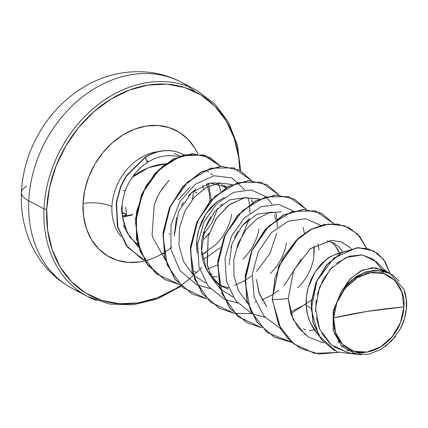 <?xml version="1.0" encoding="UTF-8"?>
<svg xmlns="http://www.w3.org/2000/svg" width="428" height="428" viewBox="0 0 428 428"><rect width="100%" height="100%" fill="white"/><g stroke="black" fill="none" stroke-linecap="round" stroke-linejoin="round"><path stroke-width="0.64" d="M125.602 207.355L126.501 213.797L126.03 215.733L132.108 214.776L126.03 215.733L126.501 213.797A0.984 0.685 173.3 0 1 125.324 213.711L125.206 213.989L122.124 212.711L125.206 213.989A0.984 0.54 17.3 0 0 126.437 214.423A0.984 0.54 -162.7 0 1 125.206 213.989L125.324 213.711A0.984 0.685 -6.7 0 0 126.501 213.797M125.372 190.572L122.841 190.642L125.372 190.572M180.477 285.578L175.544 288.766L157.167 297.813L138.255 302.869L119.53 303.741L101.714 300.392L85.493 292.95L71.492 281.71L60.241 267.093L52.184 249.663L47.62 230.098L46.732 209.142A1.974 0.61 -177.4 0 1 44.009 208.843L28.751 200.828A46.652 14.434 -177.4 0 1 21.4 192.557A46.652 14.434 2.6 0 0 28.751 200.828A116.625 92.55 -62.3 0 1 172.281 78.212A116.625 92.55 -62.3 0 1 195.238 91.795A116.625 92.55 117.7 0 0 172.281 78.212A116.625 92.55 117.7 0 0 28.751 200.828L44.009 208.843A116.625 92.55 -62.3 0 1 187.539 86.226A116.625 92.55 117.7 0 0 44.009 208.843A1.974 0.61 2.6 0 0 46.732 209.142A114.656 90.982 -62.3 0 1 143.134 85.974A114.656 90.982 -62.3 0 1 239.659 167.562M147.687 161.731A186.603 57.732 -177.4 0 1 148.693 161.693A186.603 57.732 2.6 0 0 147.687 161.731M403.893 306.865L366.951 311.456L333.61 317.929C333.011 297.995 353.721 273.551 370.552 272.722C387.549 268.228 406.322 286.455 403.893 306.865L401.908 292.105L394.873 280.431L383.863 273.626L370.552 272.722L356.968 277.858L345.177 288.253L336.97 302.329L333.61 317.929L335.595 332.695L342.625 344.369L353.635 351.174L366.946 352.078L380.535 346.942L392.326 336.542L400.528 322.471L403.893 306.865A41.767 33.143 -62.3 0 1 366.946 352.078A41.767 33.143 -62.3 0 1 333.61 317.929A263.161 81.416 -177.4 0 1 366.951 311.456A263.161 81.416 -177.4 0 1 403.893 306.865M171.837 247.063A71.508 56.742 -62.3 0 1 111.029 257.811A71.508 56.742 -62.3 0 1 83.037 203.423A20.935 6.479 -177.4 0 1 111.927 206.574A50.574 40.136 117.7 0 0 120.937 236.454A50.574 40.136 117.7 0 1 111.927 206.574A20.935 6.479 2.6 0 0 83.037 203.423A71.508 56.742 -62.3 0 1 131.706 130.305A71.508 56.742 -62.3 0 1 197.827 153.829L194.938 148.339L187.924 139.223L179.188 132.209L169.071 127.571L157.964 125.484L146.285 126.025L134.488 129.176L123.023 134.82L112.339 142.733L102.838 152.619L94.888 164.09L88.794 176.711L84.792 189.989L83.037 203.423L83.588 216.493L86.435 228.702L91.464 239.568L98.477 248.684L107.209 255.698L117.326 260.336L128.437 262.423L140.117 261.882L144.792 260.946M197.03 193.178A20.935 6.479 -177.4 0 1 193.954 190.503A20.935 6.479 2.6 0 0 197.03 193.178M206.457 183.954A45.154 35.834 -62.3 0 1 209.854 201.353A45.154 35.834 117.7 0 0 206.457 183.954M203.305 189.272A50.574 40.136 117.7 0 0 202.754 185.244A50.574 40.136 -62.3 0 1 203.305 189.272M178.519 156.6L178.348 156.557C167.348 154.358 157.108 156.279 147.628 162.33C141.748 165.952 136.692 170.879 132.461 177.122C138.822 171.66 147.125 167.589 157.376 164.914L165.572 163.737L148.356 167.733L132.461 177.122C126.554 185.383 123.13 194.729 122.194 205.162L122.114 212.62L123.066 219.976C125.458 228.643 127.014 233.158 127.737 233.522L138.426 247.058L127.737 233.522C122.387 218.879 120.536 209.426 122.194 205.162C123.237 194.467 126.661 185.121 132.461 177.122L136.489 171.847L141.871 166.519C143.508 165.294 142.497 165.673 147.628 162.33L145.039 157.226L126.196 175.919L120.782 186.223L116.336 202.214L117.352 226.016L126.292 245.565L141.919 259.058L144.364 260.251L127.56 247.207L117.705 227.423L116.207 203.129L120.536 186.822L125.955 176.304L145.039 157.226A50.402 39.997 -62.3 0 1 182.868 154.305M129.417 236.507L137.757 244.8L130.091 237.39L123.275 225.037M179.803 156.129A50.574 40.136 117.7 0 0 174.164 153.401A50.574 40.136 117.7 0 1 179.803 156.129M158.424 151.598A50.574 40.136 117.7 0 0 111.927 206.574A50.574 40.136 117.7 0 1 158.424 151.598M406.547 301.012A45.154 35.834 -62.3 0 1 406.6 306.341A45.154 35.834 -62.3 0 1 406.589 306.603A45.154 35.834 117.7 0 0 406.6 306.341A45.154 35.834 117.7 0 0 406.547 301.012L403.957 289.392L406.547 301.012M341.405 252.595L339.313 253.023C332.642 255.281 328.319 257.431 326.339 259.475L315.302 271.614L308.149 287.728C306.475 294.421 305.833 300.344 306.223 305.496L310.99 308L306.223 305.496C306.368 310.685 307.652 316.303 310.081 322.354L317.736 334.193L314.109 329.667L310.081 322.354L307.427 314.2L306.223 305.496L306.475 296.561L308.149 287.728L311.14 279.307L315.302 271.614L320.449 264.921L326.339 259.475L332.722 255.463L341.405 252.59M327.233 240.793L333.621 242.949L339.768 247.785L342.705 251.905M339.479 252.985L334.798 245.18L331.047 241.809L334.798 245.18L338.371 250.487L339.479 252.985M317.945 243.864L319.058 249.882M313.735 257.576L313.954 246.089L314.243 249.775L313.735 257.576C313.146 262.214 311.365 267.537 308.385 273.551C306.148 278.109 302.623 282.881 297.808 287.862M230.96 247.186L231.302 245.966M234.491 237.583L238.123 231.061M242.205 225.583L249.166 218.927M272.47 212.031L256.902 214.284L242.195 225.593L232.008 243.73L229.028 264.959M245.073 197.645L229.515 199.897L214.808 211.207L204.621 229.344L201.642 250.578L206.724 270.036L219.05 284.433L214.829 280.966C205.804 270.635 201.411 260.502 201.642 250.578C200.513 240.841 203.535 229.547 210.72 216.696M220.26 205.766L222.683 203.867M251.455 199.801L252.172 200.192M224.39 197.356L216.787 201.946L205.75 214.086L198.597 230.194C196.923 236.893 196.281 242.815 196.671 247.967L197.281 248.288L196.671 247.967L197.196 253.109L196.671 247.967L196.923 239.033L198.597 230.194L201.588 221.779L205.75 214.086L210.897 207.393L216.787 201.946L224.384 197.362M224.069 185.42L226.877 187.186L210.287 183.163L192.129 192.022L178.53 211.512L174.255 236.192L176.507 217.258M181.354 205.622L183.328 202.326M188.218 195.906L195.767 189.144M207.35 183.719C213.208 182.676 217.435 182.703 220.035 183.805M225.246 187.646L221.495 184.281L225.535 187.978M189.93 187.164L178.364 199.699M169.279 233.581L169.895 233.902L169.279 233.581M354.78 351.511L346.787 350.489L354.78 351.511M341.266 345.942L344.545 346.156L341.266 345.942M335.953 333.701L334.252 334.097L335.953 333.701M303.345 328.886L305.624 329.747M334.455 328.586L332.93 329.153L334.455 328.581M266.681 306.625L258.924 292.65L256.42 279.34L259.448 294.138L266.681 306.63M266.136 305.571L265.809 305.549L266.136 305.571M263.969 303.013L264.937 302.987L263.969 303.013M228.445 289.216L223.165 286.947L219.291 284.599M228.408 287.916L220.725 285.551L223.459 286.6M270.421 273.481C275.236 268.495 278.762 263.723 280.998 259.165C283.973 253.151 285.76 247.828 286.348 243.195M217.167 276.702L211.357 276.804M193.338 271.165L196.072 272.219M209.19 274.246L212.17 274.091M243.029 259.101C247.849 254.114 251.375 249.342 253.611 244.784C256.586 238.771 258.368 233.447 258.961 228.814M220.318 247.619L206.141 257.672L202.824 259.149L206.146 257.672M205.954 252.402L202.016 254.639L215.642 244.714C220.457 239.734 223.983 234.961 226.225 230.403C229.199 224.39 230.981 219.061 231.569 214.428M386.307 271.512L376.292 261.701L362.436 254.917L345.942 257.501L330.502 269.003L319.545 287.193L315.554 308.551L319.588 328.977L331.09 344.631L348.044 352.661L356.39 354.282L341.64 346.327L333.273 330.705L333.123 311.092L341.127 292.014L350.457 278.585L362.543 270.068L375.281 267.725L386.43 271.882M352.602 353.271L365.378 352.287M404.246 319.475L400.185 329.159L391.583 340.988L380.594 349.649L368.428 354.234L356.39 354.282M361.269 354.823L337.045 351.923L318.646 335.472L311.242 309.444L316.886 280.934L333.733 258.137L356.433 247.876L367.689 248.652L377.598 253.44L385.28 261.915L390.004 273.455L383.595 270.089L372.67 267.677L360.767 270.908L349.697 279.382L341.127 292.014L351.297 280.222L363.971 272.588L377.475 270.202L390.004 273.455L403.957 289.392L406.236 298.739L406.349 308.877L404.294 319.213L400.25 329.036M339.73 340.881L337.794 341.485L339.73 340.881M366.438 248.283L359.349 236.063L348.959 227.696L337.039 223.994L323.91 224.598L310.562 229.499L297.984 238.407L278.815 265.718L272.203 299.477L280.672 328.971L289.537 340.324L300.841 348.52L289.537 340.319L280.672 328.966L272.203 299.477L280.896 329.089L289.761 340.442L301.066 348.638L319.037 353.999L338.281 352.447L314.569 353.351L293.533 343.743L278.655 324.852L272.427 299.6L288.178 298.696L293.105 319.427L305.635 335.033M373.612 250.931L358.199 247.598L341.667 252.45L326.799 264.638L316.051 282.239L311.172 302.553L312.964 322.568L321.209 339.409L334.701 350.778L321.15 339.329L312.948 322.503L311.172 302.521L316.051 282.245L326.767 264.675L341.598 252.488L358.097 247.603L373.612 250.931M406.589 306.721L406.279 310.257L406.589 306.721M390.004 273.455L383.911 259.887L373.724 250.99L358.322 247.721L341.822 252.606L326.997 264.793L316.276 282.368L311.402 302.639L313.178 322.621L321.375 339.452L334.584 350.719M383.183 272.69L382.423 270.769M381.701 269.212L373.612 259.421L362.265 254.89L349.291 256.222L336.52 263.279M332.679 266.708L323.151 279.409L317.191 294.828M316.18 300.076L315.623 311.477M316.222 317.234L319.523 328.827M321.733 333.326L330.282 343.935M333.899 346.75L348.494 352.747M358.338 353.309L363.629 352.651M406.391 309.289L406.37 309.76L406.391 309.289M338.355 342.325L340.469 341.881L338.355 342.325M251.536 200.876L252.921 202.358M204.006 239.177L209.206 233.137L206.344 236.641M212.534 175.122L210.619 173.431M157.552 196.65L154.224 204.996L156.921 198.004L160.366 191.418L169.103 180.252L161.682 189.331M152.004 233.939L152.668 237.171M152.721 237.401L165.406 260.096M206.451 269.485L217.504 264.964L206.451 269.485M232.115 184.548L219.773 182.975L206.628 187.245L194.478 196.934L184.998 210.961L179.53 227.696L178.941 245.196L183.484 261.422L192.793 274.482L183.484 261.428L178.941 245.201L179.53 227.696L184.998 210.956L194.478 196.934L206.628 187.239L219.778 182.97L232.126 184.543M193.06 274.733L204.022 282.079L205.857 282.855M220.179 288.852L211.823 277.697L207.109 264.408L208.201 236.443L215.963 218.992L228.52 205.215L243.997 197.854L259.512 198.929L244.95 197.677L229.724 204.338L216.648 217.964L208.201 236.443L207.339 265.488L212.267 278.532L220.452 289.119L233.239 297.225M247.577 303.259L238.696 291.088L233.993 276.028L233.827 259.619L238.054 243.564L246.063 229.515L256.827 218.917L269.03 212.828L281.191 211.833L269.035 212.828L256.832 218.917L246.073 229.515L238.064 243.559L233.832 259.609L233.998 276.012L238.696 291.072L247.571 303.243M351.083 248.695L349.82 247.368L341.432 241.986L331.379 240.365L310.075 248.845L293.624 270.48L288.178 298.696L290.965 314.163L297.99 327.409L308.658 337.12L322 342.341L324.066 342.742M164.668 279.538L146.349 263.295L136.484 239.3L136.511 211.694L146.221 185.372L163.48 165.331L184.329 154.792L204.627 155.262L220.431 166.251L209.854 157.451L192.349 153.652L173.078 159.056L155.198 173.153L141.732 194.135L135.532 219.024L137.5 243.842L147.59 265.007L164.668 279.538M272.203 299.477L279.045 265.841L298.214 238.524L310.792 229.617L324.14 224.716L337.264 224.117L349.189 227.819L359.557 236.154L366.635 248.331L357.824 234.255L344.594 225.824L328.56 224.037L311.643 229.173L295.86 240.755L283.111 257.597L274.947 277.927L272.427 299.6L288.178 298.696L293.699 270.303L310.337 248.631L331.796 240.349L341.865 242.152L350.2 247.748M292.003 342.555L274.321 337.12L257.249 322.493L247.181 301.093L245.372 276.039L251.851 251.001L265.365 229.665L283.593 215.134L303.505 209.485L321.808 213.444L333.728 223.732L315.511 210.897L292.067 211.566L269.03 225.824L251.953 250.771L245.057 281.132L250.327 310.439L267.056 332.454L292.003 342.555M261.642 327.736L246.951 322.744L229.873 308.128L219.794 286.728L217.986 261.669L224.459 236.631L237.973 215.284L256.206 200.748L276.119 195.104L294.427 199.057L306.341 209.351L288.419 196.602L265.339 196.976L242.505 210.619L225.262 234.833L217.756 264.643L222.046 293.854L237.647 316.431L261.642 327.736M251.605 313.585L234.384 313.376L251.605 313.585M234.25 313.355L219.548 308.353L202.476 293.736L192.402 272.336L190.594 247.282L197.067 222.244L210.581 200.909L228.809 186.373L248.721 180.718L267.024 184.671L278.949 194.97L261.032 182.221L237.952 182.59L215.113 196.238L197.87 220.452L190.369 250.257L194.66 279.473L210.26 302.05L234.25 313.355M206.868 298.974L192.161 293.977L175.089 279.35L165.015 257.95L163.207 232.891L169.686 207.853L183.2 186.517L201.433 171.981L221.346 166.337L239.648 170.296L251.562 180.584L233.64 167.835L210.56 168.209L187.726 181.857L170.483 206.071L162.982 235.876L167.273 265.093L182.874 287.67L206.868 298.974M179.476 284.588L164.785 279.596L147.821 265.125L137.725 243.965L135.762 219.141L141.962 194.253L155.423 173.27L173.308 159.173L192.573 153.775L210.084 157.568L220.554 166.246L203.236 154.909L181.076 155.894L159.072 169.509L142.331 193.397L135.526 222.886L140.202 251.52L155.792 273.546L179.476 284.588M144.375 260.272L142.144 259.181L126.522 245.688L117.582 226.134L116.566 202.332L121.012 186.341L126.426 176.042L145.263 157.349L126.201 176.389L120.782 186.892L116.448 203.172L117.903 227.423L127.678 247.186L144.375 260.272M239.648 170.296L221.116 166.214L201.203 171.863L182.97 186.394L169.456 207.735L162.977 232.773L164.785 257.827L174.859 279.233L192.049 293.913M267.024 184.671L248.491 180.6L228.579 186.255L210.351 200.786L196.843 222.127L190.369 247.159L192.177 272.213L202.251 293.613L219.436 308.294M294.427 199.057L275.894 194.981L255.976 200.63L237.743 215.166L224.229 236.507L217.756 261.545L219.564 286.605L229.649 308.005L246.838 322.685M321.695 213.379L303.281 209.362L283.368 215.011L265.135 229.542L251.621 250.883L245.142 275.916L246.951 300.975L257.025 322.375L274.091 336.997L291.875 342.448M306.164 304.003L290.318 312.124M274.412 214.942L275.787 219.778M204.022 282.079L193.06 274.739M152.138 234.672L154.224 204.996M206.285 170.686L208.752 172.083M218.259 183.371L220.73 191.22M314.072 329.608L309.53 330.844M280.41 328.522L263.948 316.132L254.109 296.904L252.29 274.038L258.491 251.386L271.299 232.746L288.146 221.228L305.752 218.681L320.695 225.385M311.402 300.14L290.821 313.724M265.028 317.389L251.766 313.574M251.546 313.467L235.651 300.617L226.385 281.244L225.026 258.512L231.495 236.176L244.367 217.911L261.107 206.708L278.526 204.322L293.308 211.004M303.147 227.247L304.361 233.303M301.248 259.058L283.962 285.813M278.799 290.328L272.47 294.753M272.229 294.903L262.07 299.873M255.719 301.852L254.756 302.082M237.642 303.003L224.379 299.188M224.16 299.086L208.265 286.236L198.993 266.858L197.634 244.126L204.103 221.79L216.975 203.53L233.72 192.327L251.14 189.941L265.922 196.618M266.077 196.757L272.09 204.135M275.755 212.86L276.975 218.922M277.007 219.179L277.312 227.466M276.755 233.153L270.004 253.478L256.57 271.427M251.413 275.948L245.084 280.372M244.843 280.517L234.678 285.492M228.327 287.472L227.364 287.696M210.255 288.622L196.992 284.807M196.773 284.706L179.963 270.646L170.911 249.326L171.013 224.754L179.862 201.577L195.334 184.174L213.979 175.78L231.73 177.839L244.704 189.754M248.368 198.48L249.588 204.541M249.62 204.798L249.925 213.08M249.369 218.772L237.166 247.86M217.761 208.04L212.17 222.367L202.968 235.218M163.871 253.676L161.624 253.617M211.245 199.801L208.5 183.462M201.7 267.329A114.656 90.982 -62.3 0 1 98.108 299.14A114.656 90.982 -62.3 0 1 46.732 209.142L49.552 187.598L55.972 166.305L65.741 146.071L78.484 127.678L93.716 111.831L110.852 99.141L129.229 90.094L148.147 85.038L166.872 84.166L184.682 87.515L200.903 94.957L214.91 106.203L226.155 120.819L234.212 138.244L238.776 157.809L239.76 170.355M44.009 208.843A116.625 92.55 117.7 0 0 96.733 300.568A116.625 92.55 -62.3 0 1 44.009 208.843M80.517 292.196A116.625 92.55 -62.3 0 1 28.751 200.828A116.625 92.55 117.7 0 0 69.464 286.862M395.509 336.392L385.184 346.648M341.127 292.014L348.071 283.234L356.471 276.397L365.747 271.957L375.27 270.207L384.387 271.24L392.556 274.974L399.222 281.169M182.569 154.15A50.402 39.997 117.7 0 0 145.039 157.226L145.263 157.349A50.402 39.997 -62.3 0 1 182.772 154.257A50.402 39.997 -62.3 0 1 183.933 154.888A50.402 39.997 117.7 0 0 145.263 157.349L147.628 162.33M403.957 289.392A44.892 35.626 -62.3 0 1 400.185 329.159M240.691 170.863L237.406 145.156L228.499 122.221L214.519 103.517L196.361 90.142L181.103 82.128C150.881 65.885 112.35 69.518 84.509 86.691C67.421 96.889 53.313 110.633 42.195 127.929C29.468 148.158 22.54 169.691 21.4 192.536A46.652 14.434 -177.4 0 1 26.611 186.314M131.749 215.177L125.741 216.119L126.03 215.733L124.794 215.305A0.984 0.54 17.3 0 0 126.03 215.733A0.984 0.471 81 0 1 125.741 216.119A0.984 0.797 -101 0 1 124.794 215.305L125.741 216.119L122.526 216.745L131.749 215.177L122.569 217.055L131.749 215.177A0.984 0.562 -98.9 0 0 132.108 214.776L131.787 215.172A0.984 0.877 -101.6 0 1 131.749 215.177L132.306 214.808M124.794 215.305L122.403 215.766L124.794 215.305M131.968 215.107A0.984 0.877 -101.6 0 1 131.787 215.166L122.569 217.055M122.103 212.374L125.324 213.711M132.461 214.096L132.108 214.776A0.984 0.567 14.1 0 0 132.541 214.444L131.787 215.172M192.456 199.271L193.659 190.738M223.165 286.947L219.366 284.957M219.141 284.839L218.189 284.336M351.153 248.679L349.82 247.368M181.156 286.22L157.627 298.787L133.231 304.827L109.514 304.057L87.911 296.652L72.658 288.638C53.372 278.259 39.194 262.744 30.12 242.082C23.508 226.471 20.603 209.955 21.4 192.536M147.885 162.175L147.039 160.265"/></g></svg>
